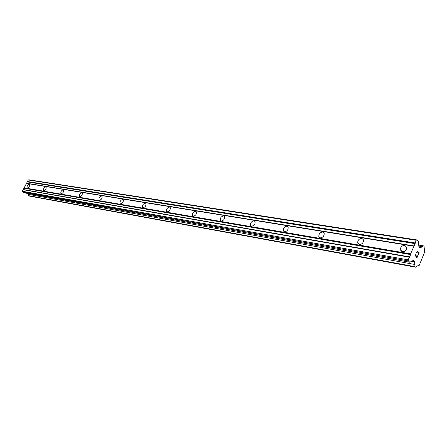 <?xml version="1.0" encoding="UTF-8"?>
<svg xmlns="http://www.w3.org/2000/svg" width="447" height="447" viewBox="0 0 447 447"><rect width="100%" height="100%" fill="white"/><g stroke="black" fill="none" stroke-linecap="round" stroke-linejoin="round"><path stroke-width="0.67" d="M29.334 184.225L29.586 184.348C29.865 186.058 29.116 187.276 27.351 188.014L27.099 187.896C26.82 186.192 27.563 184.969 29.334 184.225M45.795 186.907L46.08 187.047C46.376 188.824 45.611 190.076 43.772 190.808L43.493 190.673C43.186 188.902 43.951 187.645 45.795 186.907M63.262 189.751L63.586 189.914C63.904 191.757 63.111 193.048 61.2 193.774L60.887 193.618C60.557 191.78 61.345 190.489 63.262 189.751M81.835 192.774L82.198 192.959C82.544 194.886 81.717 196.205 79.728 196.931L79.376 196.747C79.018 194.831 79.84 193.506 81.835 192.774M101.62 195.998L102.033 196.216C102.397 198.222 101.542 199.58 99.469 200.29L99.066 200.077C98.692 198.082 99.541 196.719 101.62 195.998M122.741 199.435L123.21 199.692C123.59 201.787 122.701 203.178 120.539 203.877L120.081 203.631C119.69 201.541 120.573 200.144 122.741 199.435M145.331 203.111L145.873 203.419C146.264 205.609 145.336 207.039 143.085 207.715L142.559 207.419C142.152 205.24 143.074 203.804 145.331 203.111M169.558 207.056L170.184 207.43C170.581 209.716 169.609 211.185 167.262 211.833L166.653 211.476C166.239 209.196 167.206 207.721 169.558 207.056M195.602 211.297L196.334 211.749C196.719 214.141 195.697 215.644 193.255 216.259L192.545 215.817C192.137 213.437 193.154 211.928 195.602 211.297M223.679 215.867L224.528 216.432C224.897 218.929 223.813 220.46 221.282 221.03L220.449 220.483C220.064 217.991 221.136 216.454 223.679 215.867M254.03 220.812L255.036 221.522C255.349 224.126 254.198 225.685 251.583 226.188L250.599 225.5C250.259 222.902 251.398 221.338 254.03 220.812M286.946 226.171L288.136 227.087C288.371 229.786 287.142 231.356 284.448 231.786L283.286 230.898C283.018 228.199 284.242 226.623 286.946 226.171M322.773 232.004L324.181 233.2C324.287 235.982 322.969 237.536 320.22 237.877L318.834 236.714C318.694 233.937 320.007 232.367 322.773 232.004M361.902 238.374L363.573 239.966C363.495 242.782 362.07 244.302 359.304 244.526L357.661 242.989C357.695 240.168 359.109 238.631 361.902 238.374M404.826 245.364L406.776 247.504C406.452 250.281 404.921 251.722 402.171 251.829L400.249 249.756C400.523 246.956 402.049 245.498 404.826 245.364M418.286 254.611L419.09 252.616L418.286 254.617L418.878 252.734L418.101 252.058L417.716 253.024L418.101 252.058M417.716 253.024L417.979 251.946L417.207 251.264L416.492 253.041L417.207 251.264M416.492 253.041L417.174 250.923L419.096 252.616L417.174 250.929M417.241 255.567L417.319 256.572L416.626 257.433M417.504 256.248L417.453 256.667L417.498 256.248M417.453 256.667L417.185 257.332L417.448 256.667M416.537 257.679L415.816 254.706L415.051 256.595L415.811 254.706M415.051 256.595L415.883 254.103L416.459 257.288L415.883 254.114M420.32 247.493L420.7 247.672L423.438 245.85L424.047 246.398L424.65 251.996L419.286 265.278L418.414 265.322L415.632 267.2L415.006 266.669L414.492 261.204L413.447 260.31L409.838 262.244L408.256 260.892L408.145 259.847L410.653 254.578L410.581 253.885L415.112 243.632L416.129 240.268L416.8 239.922L418.353 241.307L418.912 246.85L419.945 247.761L420.32 247.493L419.487 247.353M416.8 239.922L28.837 179.8L28.273 179.979L22.35 191.266L22.49 191.892L23.898 192.774L409.838 262.244M28.362 193.579L28.524 195.663L29.083 196.01L415.632 267.2M410.581 253.885L24.155 187.835M413.715 246.191L26.479 183.399M410.653 254.578L24.244 188.248M409.698 256.913L23.54 189.595M409.245 257.154L23.166 189.718M408.145 259.847L22.35 191.266M408.256 260.892L22.49 191.892M414.492 261.204L412.452 260.841M414.509 261.825L411.592 261.305M414.782 264.468L28.228 194.339M415.006 266.669L28.524 195.663M418.766 265.496L418.012 265.356M423.438 245.85L418.738 245.101M422.024 246.599L418.839 246.085M416.129 240.268L28.273 179.979M415.039 242.933L27.468 181.521M415.112 243.632L27.558 181.935M414.162 245.956L26.854 183.276M400.249 249.756L402.702 251.868M357.661 242.989L359.567 244.559M318.834 236.714L320.315 237.888M283.286 230.898L284.437 231.781M250.599 225.5L251.505 226.171M220.449 220.483L221.164 221.002M192.545 215.817L193.121 216.225M166.653 211.476L167.122 211.8M142.559 207.419L142.939 207.682M120.081 203.631L120.394 203.838"/></g></svg>
